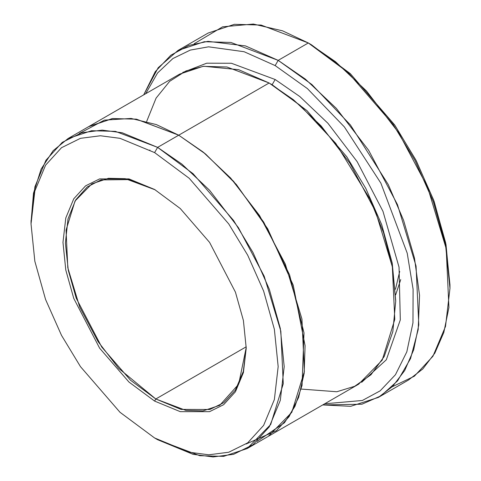<?xml version="1.0" encoding="UTF-8"?>
<svg xmlns="http://www.w3.org/2000/svg" width="481" height="481" viewBox="0 0 481 481"><rect width="100%" height="100%" fill="white"/><g stroke="black" fill="none" stroke-linecap="round" stroke-linejoin="round"><path stroke-width="0.72" d="M155.808 398.989L130.579 380.285L101.75 347.066L76.226 298.202L68.296 270.34L65.392 243.073L68.007 218.939L75.697 199.922L87.211 186.959L100.98 179.906L129.846 179.587L155.207 189.833L125.294 178.685L108.441 178.301L91.871 183.844L75.042 201.022L66.053 230.146L67.797 267.695L79.678 306.956L98.07 341.6L118.687 368.356L155.808 398.989L246.218 346.795L155.808 398.989L185.949 410.419L202.976 410.888L219.739 405.327L238.672 384.199L246.224 347.48L243.314 371.386L235.389 390.091L223.713 402.729L209.866 409.487L181.03 409.409L155.808 398.989L154.599 401.082L155.808 398.989M154.599 189.484L128.944 178.902L99.627 178.902L85.57 185.858L73.755 198.815L65.795 217.965L62.975 242.382L65.795 270.051L73.755 298.394L99.627 348.178L128.944 382.034L154.599 401.082L128.944 382.034L99.627 348.178L73.755 298.394L65.795 270.051L62.975 242.382L65.795 217.965L73.755 198.815L85.57 185.858L99.627 178.902L128.944 178.902L154.599 189.484L180.255 208.526L209.578 242.382L235.443 292.165L243.404 320.508L246.224 348.178L243.404 372.595L235.443 391.744L223.635 404.701L209.578 411.658L180.255 411.658L154.599 401.082L180.255 411.658L209.578 411.658L223.635 404.701L235.443 391.744L243.404 372.595L246.224 348.178L243.404 320.508L235.443 292.171L209.578 242.382L180.255 208.526L154.599 189.484M449.969 288.317L449.969 284.842L445.701 242.971L433.658 200.09L415.782 159.842L394.51 124.753L350.15 73.521L311.327 44.709L308.315 42.965L347.979 72.409L393.308 124.753L415.037 160.606L433.303 201.725L445.61 245.538L449.969 288.317L445.508 326.455L432.942 356.241L414.333 376.226L392.268 386.754M275.156 65.584L307.419 88.606L344.372 126.924L380.898 183.183L407.221 253.192L413.101 289.225L412.963 322.829L406.824 351.833L395.46 374.711L380.146 390.849L362.373 400.475L324.681 403.799L362.373 400.475L380.146 390.849L395.46 374.711L406.824 351.833L412.963 322.829L413.101 289.225L407.221 253.192L380.898 183.183L344.372 126.924L307.419 88.606L275.156 65.584L244.095 51.72L208.538 46.819L190.284 50.09L172.883 58.544L157.57 72.986L145.665 93.729L157.57 72.986L172.883 58.544L190.284 50.09L208.538 46.819L244.095 51.72L275.156 65.584L278.174 60.365L275.156 65.584M322.727 404.93L361.916 404.214L380.88 395.887L397.625 380.82L410.552 358.579L418.187 329.599L419.552 295.334L414.466 258.032L403.589 220.31L388.245 184.53L350.451 124.994L311.856 84.506L278.174 60.365L305.387 79.124L336.327 108.363L368.626 150.282L397.444 204.551L416.059 266.065L418.789 324.891L413.672 349.867L404.707 370.52L392.634 386.387L378.337 397.426L350.685 406.319L322.727 404.93M154.599 152.597L189.201 178.277L228.74 223.936L247.703 255.213L263.63 291.083L274.368 329.305L278.168 366.624L274.368 399.549L263.63 425.372L247.703 442.851L228.74 452.236L208.748 454.798L189.201 452.236L154.599 437.969L157.618 439.706L193.055 454.323L213.083 456.95L233.568 454.323L252.988 444.709L269.306 426.809L280.303 400.354L284.199 366.624L280.303 328.397L269.306 289.243L252.988 252.495L233.568 220.454L193.055 173.683L157.618 147.372L154.599 152.597L120.003 138.33L100.451 135.762L80.459 138.33L61.502 147.709L45.569 165.187L34.836 191.011L31.031 223.942L34.836 261.255L45.569 299.477L61.502 335.353L80.459 366.624L120.003 412.283L154.599 437.969L189.201 452.236L208.748 454.798L228.74 452.236L247.703 442.851L263.63 425.372L274.368 399.549L278.168 366.624L274.368 329.305L263.63 291.083L247.703 255.213L228.74 223.936L189.201 178.277L154.599 152.597L157.618 147.372L181.932 164.135L209.584 190.266L238.444 227.723L264.195 276.22L280.832 331.187L283.267 383.754L270.689 424.531L247.12 448.575L223.647 456.367L199.807 455.705L157.618 439.706L154.599 437.969L119.997 412.283L80.459 366.624L61.502 335.347L45.569 299.477L34.836 261.255L31.031 223.942L34.836 191.011L45.569 165.187L61.502 147.709L80.459 138.33L100.451 135.762L120.003 138.33L154.599 152.597M275.156 79.509L272.144 84.728L306.974 110.624L346.765 156.764L365.782 188.372L381.673 224.585L392.225 263.071L395.707 300.487L392.225 263.071L381.673 224.585L365.782 188.372L346.765 156.764L306.974 110.624L272.144 84.728L275.156 79.509L299.843 96.567L327.94 123.292L357.179 161.694L382.978 211.339L399.05 267.214L400.306 319.895L386.309 359.8L361.604 382.365L386.309 359.8L400.306 319.895L399.05 267.214L382.978 211.339L357.179 161.694L327.94 123.292L299.843 96.567L275.156 79.509L231.403 63.258L206.71 63.203L182.684 72.469M270.647 83.874L272.144 84.728L270.647 83.874M146.669 121.452L156.072 98.136L169.685 81.307L186.033 70.917L203.697 66.252L238.642 69.691L269.132 82.991L157.618 147.372L178.716 135.197L203.03 151.954L230.682 178.078L259.542 215.542L285.293 264.039L301.93 319.005L304.371 371.579L291.787 412.349L268.224 436.393L291.787 412.349L304.365 371.572L301.93 319.005L285.293 264.039L259.542 215.542L230.682 178.084L203.03 151.954L178.716 135.197L269.132 82.991L226.936 66.985L203.096 66.33L179.623 74.122L89.201 126.323L112.674 118.53L136.52 119.192L178.716 135.191L136.195 119.138L112.181 118.597L88.588 126.683L112.68 118.536L136.52 119.192L178.716 135.197L204.347 153.024L233.58 181.313L263.756 222.198L289.568 274.795L303.998 332.834L302.05 385.449L294.919 406.415L284.445 422.769L257.046 441.402M378.337 397.426L408.477 380.026L422.775 368.981L434.848 353.12L443.813 332.467L448.929 307.491L446.2 248.665L427.585 187.151L398.767 132.882L366.468 90.963L335.528 61.724L308.315 42.965L278.174 60.365L308.315 42.965L261.093 25.06L234.415 24.321L208.147 33.045L178.006 50.445L204.275 41.721L230.952 42.46L278.174 60.365L245.442 45.899L207.954 41.336L188.823 45.424L170.797 55.255L155.261 71.657L143.705 94.859L158.189 67.719L178.006 50.445M247.12 448.575L267.604 436.748M268.224 436.393L358.64 384.193L382.203 360.149L394.787 319.372L392.346 266.805L375.715 211.832L349.964 163.336L321.098 125.878L293.452 99.753L269.132 82.991L300.18 105.381L335.768 143.356L370.105 199.296L383.543 232.672L392.466 267.466L395.713 301.292L392.827 331.637L384.205 356.499L370.989 374.753L354.689 386.279L336.838 391.75L301.172 389.069M194.216 43.717L222.631 26.81L253.373 24.05L282.557 30.826L308.315 42.965L311.327 44.709L350.378 73.731L394.991 125.445L416.324 160.864L434.151 201.455L446.013 244.601L449.957 286.568M246.104 443.999L276.485 430.645L289.111 416.612L298.641 397.372L304.16 373.364L305.074 345.629L293.224 285.167L267.664 228.722L236.327 184.476L205.603 154.052L178.716 135.191L156.373 124.591L131.097 118.44L104.377 120.136L79.281 133.502M31.043 222.216L33.496 193.2L41.156 169.023L53.12 150.715L68.11 138.51L91.582 130.718L115.422 131.373L157.618 147.372L122.174 132.756L102.146 130.129L81.668 132.756L62.247 142.37L45.923 160.275L34.927 186.73L31.043 222.216M157.612 439.706L154.599 437.963M395.454 289.285L399.699 271.41M400.721 279.611L395.671 294.823M149.868 150.361L149.88 149.976M68.11 138.51L89.207 126.329M31.031 223.942L31.031 220.46"/></g></svg>
